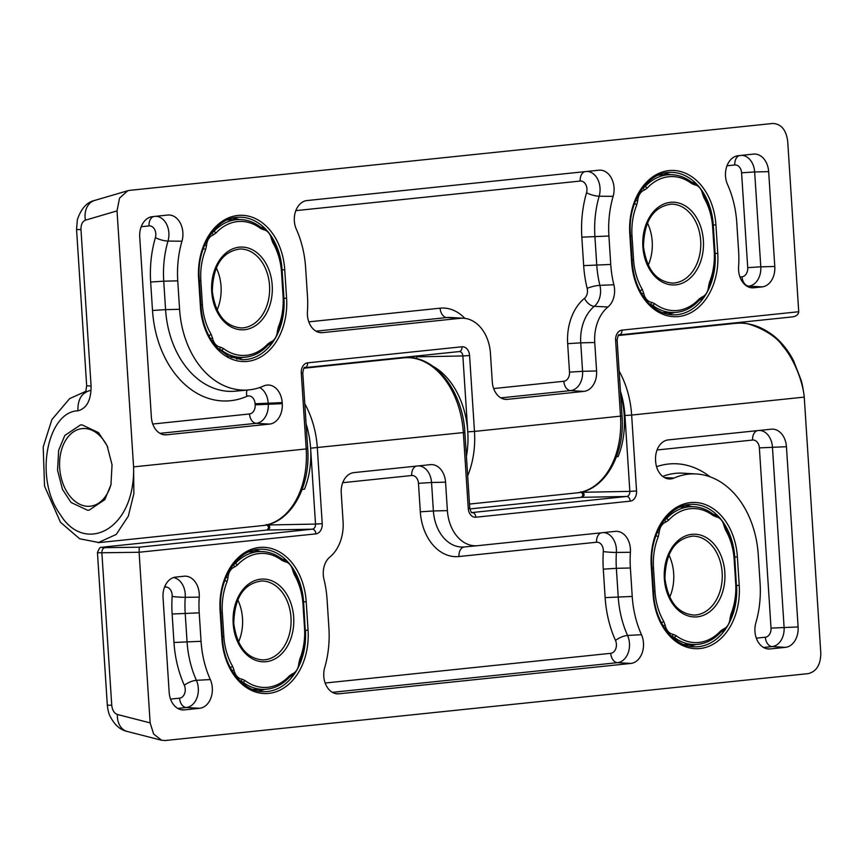 <?xml version="1.0" encoding="UTF-8"?>
<svg xmlns="http://www.w3.org/2000/svg" width="864" height="864" viewBox="0 0 864 864"><rect width="100%" height="100%" fill="white"/><g stroke="black" fill="none" stroke-linecap="round" stroke-linejoin="round"><path stroke-width="1.3" d="M630.407 552.301A19.03 13.964 88.9 0 0 630.407 548.888A19.03 13.964 88.9 0 0 615.352 531.36A19.03 13.964 88.9 0 0 615.276 531.36L477.662 545.681A38.059 27.918 -91.1 0 1 477.511 545.692A38.059 27.918 -91.1 0 1 447.401 510.635L445.554 482.177A19.03 13.964 88.9 0 0 430.499 464.648A19.03 13.964 88.9 0 0 430.423 464.648L353.927 472.608A19.03 13.964 88.9 0 0 341.237 493.031L343.084 521.489A38.059 27.918 -91.1 0 1 329.886 557.032A19.03 13.964 88.9 0 0 323.287 574.808A19.03 13.964 88.9 0 0 323.957 579.226A87.458 64.174 -91.1 0 1 327.078 599.54L328.914 627.998A87.458 64.174 -91.1 0 1 324.702 667.656A19.03 13.964 88.9 0 0 323.784 676.285A19.03 13.964 88.9 0 0 337.262 693.846A19.03 13.964 88.9 0 0 338.926 693.803L630.806 663.444A19.03 13.964 88.9 0 0 643.486 643.021A19.03 13.964 88.9 0 0 641.477 634.694A87.458 64.174 -91.1 0 1 632.221 596.452L630.385 567.994A87.458 64.174 -91.1 0 1 630.407 552.301L616.388 552.442A88.484 64.919 88.9 0 0 616.367 568.318L630.385 567.994M755.87 622.793A19.03 13.964 88.9 0 0 754.952 631.422A19.03 13.964 88.9 0 0 768.431 648.983A19.03 13.964 88.9 0 0 770.094 648.95L785.419 647.352A19.03 13.964 88.9 0 0 798.109 626.94L786.445 446.71A19.03 13.964 88.9 0 0 771.39 429.181A19.03 13.964 88.9 0 0 771.314 429.192L668.261 439.906A19.03 13.964 88.9 0 0 655.571 460.328L655.646 461.398A19.03 13.964 88.9 0 0 669.125 478.958A19.03 13.964 88.9 0 0 673.974 478.073A87.458 64.174 -91.1 0 1 696.298 473.969A87.458 64.174 -91.1 0 1 758.246 554.688L760.082 583.146A87.458 64.174 -91.1 0 1 755.87 622.793M199.238 593.741A19.03 13.964 88.9 0 0 184.183 576.212A19.03 13.964 88.9 0 0 184.108 576.223L175.716 577.098A19.03 13.964 88.9 0 0 163.037 597.51L169.171 692.366A19.03 13.964 88.9 0 0 182.65 709.927A19.03 13.964 88.9 0 0 184.302 709.895L199.638 708.296A19.03 13.964 88.9 0 0 212.317 687.874A19.03 13.964 88.9 0 0 210.308 679.558A87.458 64.174 -91.1 0 1 201.053 641.304L199.217 612.846A87.458 64.174 -91.1 0 1 199.238 597.154A19.03 13.964 88.9 0 0 199.238 593.741M619.132 371.088A76.108 51.613 84.1 0 1 631.649 415.066L804.244 397.116C802.591 379.361 792.331 356.508 782.762 346.108C774.058 332.035 745.33 320.468 737.867 323.222L734.519 323.438C748.073 321.872 761.346 326.16 774.317 336.312C782.028 342.738 788.432 350.849 793.53 360.623L801.101 380.128C802.98 385.808 804.535 399.038 804.244 397.116L820.8 653.108C820.681 664.718 816.491 671.566 808.229 673.628L165.175 740.524L161.579 740.254L127.224 731.462A19.03 14.256 104.4 0 1 117.374 714.485L150.142 722.876L153.608 734.011L161.579 740.254M304.798 403.79A76.108 51.613 84.1 0 1 317.315 447.768L322.218 523.66A9.515 6.977 -91.1 0 1 315.878 533.866L139.104 552.258L150.142 722.876M268.877 524.34A10.465 7.096 84.1 0 1 269.201 524.956L269.806 527.742A4.752 1.706 -156.6 0 0 268.445 528.304L266.911 530.042A4.752 3.229 -95.9 0 0 266.728 530.075M583.211 491.638A10.465 7.096 84.1 0 1 583.535 492.253L584.14 495.04A4.752 1.706 -156.6 0 0 582.779 495.601A4.752 1.706 -156.6 0 0 582.779 495.612L582.746 493.981A4.752 1.663 -26.1 0 1 583.535 492.253L629.845 491.378L624.942 415.498A71.356 48.384 -95.9 0 0 620.428 391.187M315.878 533.866A4.752 3.229 -95.9 0 0 312.336 529.178L267.095 530.032L106.434 546.75A14.267 0.605 -3.7 0 0 105.214 547.657A4.752 3.65 89.2 0 0 101.876 552.766L139.104 552.258L139.234 547.193L312.336 529.178A4.752 3.488 88.9 0 0 315.511 524.081L269.201 524.956A4.752 1.663 153.9 0 0 268.412 526.684L266.414 524.513M307.433 311.699A19.03 13.964 88.9 0 0 307.422 315.112A19.03 13.964 88.9 0 0 320.9 332.672A19.03 13.964 88.9 0 0 322.564 332.64L460.166 318.319A38.059 27.918 -91.1 0 1 463.482 318.244A38.059 27.918 -91.1 0 1 490.439 353.365L492.275 381.823A19.03 13.964 88.9 0 0 505.753 399.384A19.03 13.964 88.9 0 0 507.406 399.352L583.902 391.392A19.03 13.964 88.9 0 0 596.592 370.969L594.745 342.511A38.059 27.918 -91.1 0 1 607.954 306.968A19.03 13.964 88.9 0 0 614.552 289.192A19.03 13.964 88.9 0 0 613.872 284.774A87.458 64.174 -91.1 0 1 610.751 264.46L608.915 236.002A87.458 64.174 -91.1 0 1 613.127 196.344A19.03 13.964 88.9 0 0 614.045 187.715A19.03 13.964 88.9 0 0 598.99 170.186A19.03 13.964 88.9 0 0 598.903 170.197L307.022 200.556A19.03 13.964 88.9 0 0 294.343 220.979A19.03 13.964 88.9 0 0 296.363 229.306A87.458 64.174 -91.1 0 1 305.608 267.548L307.454 296.006A87.458 64.174 -91.1 0 1 307.433 311.699M181.958 241.207A19.03 13.964 88.9 0 0 182.876 232.578A19.03 13.964 88.9 0 0 167.821 215.039A19.03 13.964 88.9 0 0 167.746 215.05L152.41 216.648A19.03 13.964 88.9 0 0 139.73 237.06L151.384 417.29A19.03 13.964 88.9 0 0 164.862 434.851A19.03 13.964 88.9 0 0 166.514 434.808L269.579 424.094A19.03 13.964 88.9 0 0 282.258 403.672L282.182 402.602A19.03 13.964 88.9 0 0 267.127 385.063A19.03 13.964 88.9 0 0 263.855 385.927A87.458 64.174 -91.1 0 1 248.8 389.902A87.458 64.174 -91.1 0 1 179.582 309.312L177.746 280.854A87.458 64.174 -91.1 0 1 181.958 241.207L167.994 241.067A88.484 64.919 88.9 0 0 163.739 281.178L177.746 280.854M738.59 270.259A19.03 13.964 88.9 0 0 752.069 287.82A19.03 13.964 88.9 0 0 753.721 287.777L762.113 286.902A19.03 13.964 88.9 0 0 774.792 266.49L768.658 171.634A19.03 13.964 88.9 0 0 753.602 154.105A19.03 13.964 88.9 0 0 753.527 154.105L738.191 155.704A19.03 13.964 88.9 0 0 725.512 176.126A19.03 13.964 88.9 0 0 727.52 184.442A87.458 64.174 -91.1 0 1 736.776 222.696L738.612 251.154A87.458 64.174 -91.1 0 1 738.59 266.846A19.03 13.964 88.9 0 0 738.59 270.259M87.556 510.246L89.132 510.149L104.814 499.63L110.948 484.758L112.039 464.789L107.093 445.684L98.528 432.626L82.037 424.872L80.46 424.969L64.778 435.488L58.644 450.36L57.553 470.318L62.5 489.434L71.064 502.481L87.556 510.246M432.929 366.314A71.356 48.384 84.1 0 1 466.42 456.257A71.356 48.384 -95.9 0 0 467.77 431.849L474.476 431.417L469.573 355.536A9.515 6.977 -91.1 0 0 462.002 346.777L307.616 362.837A9.515 6.977 -91.1 0 0 301.277 373.043L306.191 448.934L307.703 448.686C310.802 487.199 290.401 523.4 262.354 525.604A76.108 51.613 -95.9 0 0 306.191 448.934L133.585 466.884L117.029 210.892L85.406 220.169C82.382 221.454 80.903 224.597 80.978 229.576L91.087 386.024C91.152 400.129 86.767 408.402 77.933 410.821C47.682 411.437 33.48 478.148 60.307 514.588C84.413 554.569 135.302 530.518 133.585 466.884L133.877 493.592L128.315 516.164L116.219 534.449L98.096 542.678M467.672 475.762A76.108 51.613 84.1 0 0 474.476 431.417L622.037 415.984C625.136 454.496 604.735 490.698 576.688 492.901A76.108 51.613 -95.9 0 0 620.514 416.232L615.611 340.34A9.515 6.977 -91.1 0 1 621.95 330.134L798.725 311.742L787.687 141.124C786.078 129.686 781.067 123.8 772.654 123.476L129.6 190.372L127.764 190.739L119.545 198.115L117.029 210.892M85.406 220.169A19.03 14.537 -106.3 0 1 94.619 200.448L94.619 200.448C86.918 202.133 81.173 208.537 77.36 219.65L76.55 229.349L86.67 385.787L85.59 392.677M77.933 410.821C77.609 399.362 81.756 392.569 90.374 390.463M467.77 431.849L462.866 355.957L416.556 356.832A4.752 2.009 -160.5 0 1 415.843 356.087M798.725 311.742C798.476 314.636 796.273 316.364 792.137 316.926L619.402 334.897M621.95 330.134A4.752 3.229 84.1 0 1 619.218 334.93L792.137 316.926M107.838 447.455A39.01 26.449 -95.9 0 0 81.194 428.738A39.01 26.449 -95.9 0 0 60.35 454.982A39.01 26.449 -95.9 0 0 62.683 482.803A39.01 26.449 -95.9 0 0 63.461 484.888A39.01 26.449 -95.9 0 0 88.722 506.304A39.01 26.449 -95.9 0 0 111.132 483.926M283.057 296.104L283.662 296.006C284.342 307.346 282.712 318.006 278.759 327.985L277.97 331.484L277.366 331.333L278.284 327.251A55.177 40.489 88.9 0 0 283.057 296.104L281.524 272.387A55.177 40.489 88.9 0 0 272.808 242.644L271.382 238.81A12.269 8.996 88.9 0 0 263.552 229.738L260.55 228.442A55.177 40.489 88.9 0 0 215.903 233.086L213.106 234.986A12.269 8.996 88.9 0 0 206.539 245.56L204.487 245.387M213.106 234.986A1.901 1.253 -109.8 0 0 211.442 233.172A1.901 1.253 -109.8 0 0 211.367 233.172L213.732 231.617A57.078 41.882 -91.1 0 1 238.82 219.542L231.066 219.683A57.078 41.882 88.9 0 0 227.146 220.007M218.624 349.045L218.862 349.067A1.901 1.285 -81.8 0 0 218.938 349.067A1.901 1.285 -81.8 0 0 220.352 347.144L223.355 348.44A55.177 40.489 88.9 0 0 268.002 343.796L270.799 341.896A12.269 8.996 88.9 0 0 277.366 331.333M210.438 338.548L212.522 338.072A12.269 8.996 88.9 0 0 220.352 347.144M263.552 229.738A1.901 1.285 -81.8 0 0 262.526 227.88A1.901 1.285 -81.8 0 0 262.386 227.869A1.901 1.285 -81.8 0 0 262.321 227.88M271.382 238.81L271.955 238.464L273.164 241.715A1.901 0.778 -30.2 0 1 272.808 242.644M269.881 343.764A1.901 1.253 -109.8 0 0 270.151 343.71L270.151 343.71A1.901 1.253 -109.8 0 0 270.799 341.896M216.248 267.786A39.485 28.966 -91.1 0 1 221.044 286.384A39.485 28.966 -91.1 0 1 217.048 310.057M267.581 345.319A1.901 1.026 -137 0 0 268.11 345.125C260.626 353.009 252.094 357.102 242.503 357.394A57.078 41.882 -91.1 0 1 221.4 350.125L219.65 350.028M212.468 231.757L213.732 231.617A1.901 1.026 -137 0 1 215.903 233.086M208.71 335.437L208.71 335.437A1.901 0.778 -30.2 0 0 211.097 334.249L212.522 338.072M206.539 245.56L205.621 249.631A1.901 0.648 -158.1 0 0 203.202 248.724M223.355 348.44A1.901 1.123 -52.8 0 1 221.4 350.125L218.862 349.067A14.17 10.39 -91.1 0 1 218.592 349.024M278.759 327.985A1.901 0.648 -158.1 0 0 278.284 327.251M272.678 342.338L268.11 345.125A1.901 1.026 -137 0 0 268.002 343.796M260.55 228.442A1.901 1.123 -52.8 0 0 260.399 226.951C253.692 221.918 246.488 219.445 238.82 219.542M304.528 628.096L305.132 627.998C305.813 639.338 304.171 649.998 300.218 659.977L299.441 663.476L298.836 663.325L299.754 659.243A55.177 40.489 88.9 0 0 304.528 628.096L302.994 604.379A55.177 40.489 88.9 0 0 294.278 574.636L292.853 570.802A12.269 8.996 88.9 0 0 285.012 561.73L282.02 560.434A55.177 40.489 88.9 0 0 237.362 565.078L234.576 566.978A12.269 8.996 88.9 0 0 228.01 577.552L225.958 577.379M234.576 566.978A1.901 1.253 -109.8 0 0 232.913 565.164A1.901 1.253 -109.8 0 0 232.837 565.164L235.202 563.609A57.078 41.882 -91.1 0 1 260.291 551.534L252.526 551.675A57.078 41.882 88.9 0 0 248.616 551.999M240.084 681.037L240.332 681.059A1.901 1.285 -81.8 0 0 240.397 681.059A1.901 1.285 -81.8 0 0 241.823 679.136L244.825 680.432A55.177 40.489 88.9 0 0 289.472 675.788L292.27 673.888A12.269 8.996 88.9 0 0 298.836 663.325M231.908 670.54L233.993 670.064A12.269 8.996 88.9 0 0 241.823 679.136M285.012 561.73A1.901 1.285 -81.8 0 0 283.997 559.872A1.901 1.285 -81.8 0 0 283.856 559.861A1.901 1.285 -81.8 0 0 283.792 559.872M292.853 570.802L293.425 570.445L294.635 573.707A1.901 0.778 -30.2 0 1 294.278 574.636M291.352 675.756A1.901 1.253 -109.8 0 0 291.622 675.702L291.622 675.702A1.901 1.253 -109.8 0 0 292.27 673.888M237.719 599.778A39.485 28.966 -91.1 0 1 242.514 618.376A39.485 28.966 -91.1 0 1 238.518 642.049M289.051 677.311A1.901 1.026 -137 0 0 289.57 677.117C282.096 685.001 273.564 689.094 263.974 689.386A57.078 41.882 -91.1 0 1 242.87 682.117L241.121 682.02M233.928 563.749L235.202 563.609A1.901 1.026 -137 0 1 237.362 565.078M230.18 667.429L230.18 667.429A1.901 0.778 -30.2 0 0 232.567 666.241L233.993 670.064M228.01 577.552L227.092 581.623A1.901 0.648 -158.1 0 0 224.672 580.716M244.825 680.432A1.901 1.123 -52.8 0 1 242.87 682.117L240.332 681.059A14.17 10.39 -91.1 0 1 240.062 681.005M300.218 659.977A1.901 0.648 -158.1 0 0 299.754 659.243M294.149 674.33L289.57 677.117A1.901 1.026 -137 0 0 289.472 675.788M282.02 560.434A1.901 1.123 -52.8 0 0 281.869 558.943C275.162 553.91 267.959 551.437 260.291 551.534M735.685 583.243L736.29 583.146C736.981 594.486 735.34 605.146 731.387 615.125L730.609 618.624L730.004 618.462L730.912 614.39A55.177 40.489 88.9 0 0 735.685 583.243L734.152 559.526A55.177 40.489 88.9 0 0 725.447 529.783L724.021 525.949A12.269 8.996 88.9 0 0 716.18 516.877L713.178 515.581A55.177 40.489 88.9 0 0 668.531 520.225L665.734 522.126A12.269 8.996 88.9 0 0 659.178 532.688L657.126 532.526M665.734 522.126A1.901 1.253 -109.8 0 0 664.07 520.312A1.901 1.253 -109.8 0 0 664.006 520.312L666.371 518.746A57.078 41.882 -91.1 0 1 691.448 506.671L683.694 506.822A57.078 41.882 88.9 0 0 679.774 507.146M671.252 636.185L671.501 636.196A1.901 1.285 -81.8 0 0 671.566 636.196A1.901 1.285 -81.8 0 0 672.991 634.284L675.994 635.58A55.177 40.489 88.9 0 0 720.641 630.936L723.438 629.035A12.269 8.996 88.9 0 0 730.004 618.462M663.077 625.676L665.161 625.212A12.269 8.996 88.9 0 0 672.991 634.284M716.18 516.877A1.901 1.285 -81.8 0 0 715.165 515.02A1.901 1.285 -81.8 0 0 715.025 515.009A1.901 1.285 -81.8 0 0 714.949 515.009M724.021 525.949L724.594 525.593L725.792 528.844A1.901 0.778 -30.2 0 1 725.447 529.783M722.509 630.904A1.901 1.253 -109.8 0 0 722.79 630.85L722.79 630.85A1.901 1.253 -109.8 0 0 723.438 629.035M668.876 554.915A39.485 28.966 -91.1 0 1 673.682 573.512A39.485 28.966 -91.1 0 1 669.676 597.197M720.22 632.459A1.901 1.026 -137 0 0 720.738 632.254C713.264 640.148 704.732 644.231 695.131 644.533A57.078 41.882 -91.1 0 1 674.028 637.265L672.289 637.168M665.096 518.897L666.371 518.746A1.901 1.026 -137 0 1 668.531 520.225M661.349 622.577A57.078 41.882 -91.1 0 1 661.338 622.566A1.901 0.778 -30.2 0 0 663.725 621.378L665.161 625.212M659.178 532.688L658.26 536.771A1.901 0.648 -158.1 0 0 655.841 535.864M675.994 635.58A1.901 1.123 -52.8 0 1 674.028 637.265L671.501 636.196A14.17 10.39 -91.1 0 1 671.22 636.152M731.387 615.125A1.901 0.648 -158.1 0 0 730.912 614.39M725.306 629.478L720.738 632.254A1.901 1.026 -137 0 0 720.641 630.936M713.178 515.581A1.901 1.123 -52.8 0 0 713.038 514.091C706.32 509.047 699.127 506.585 691.448 506.671M714.215 251.251L714.83 251.154C715.511 262.494 713.869 273.154 709.916 283.133L709.139 286.632L708.534 286.481L709.452 282.398A55.177 40.489 88.9 0 0 714.215 251.251L712.681 227.534A55.177 40.489 88.9 0 0 703.976 197.791L702.551 193.957A12.269 8.996 88.9 0 0 694.71 184.885L691.708 183.589A55.177 40.489 88.9 0 0 647.06 188.233L644.274 190.134A12.269 8.996 88.9 0 0 637.708 200.707L635.656 200.534M644.274 190.134A1.901 1.253 -109.8 0 0 642.6 188.32A1.901 1.253 -109.8 0 0 642.535 188.32L644.9 186.754A57.078 41.882 -91.1 0 1 669.978 174.679L662.224 174.83A57.078 41.882 88.9 0 0 658.314 175.154M698.749 300.467A1.901 1.026 -137 0 0 699.268 300.262C691.794 308.156 683.262 312.25 673.672 312.541A57.078 41.882 -91.1 0 1 652.568 305.273L650.03 304.204A14.17 10.39 -91.1 0 1 649.76 304.16L650.03 304.204A1.901 1.285 -81.8 0 0 650.095 304.214A1.901 1.285 -81.8 0 0 651.521 302.292L654.523 303.588A55.177 40.489 88.9 0 0 699.17 298.944L701.968 297.043A12.269 8.996 88.9 0 0 708.534 286.481M641.606 293.684L643.691 293.22A12.269 8.996 88.9 0 0 651.521 302.292M694.71 184.885A1.901 1.285 -81.8 0 0 693.695 183.028A1.901 1.285 -81.8 0 0 693.554 183.017A1.901 1.285 -81.8 0 0 693.479 183.017M702.551 193.957L703.123 193.601L704.333 196.852A1.901 0.778 -30.2 0 1 703.976 197.791M701.05 298.912A1.901 1.253 -109.8 0 0 701.32 298.858L701.32 298.858A1.901 1.253 -109.8 0 0 701.968 297.043M647.417 222.923A39.485 28.966 -91.1 0 1 652.212 241.52A39.485 28.966 -91.1 0 1 648.205 265.205M654.523 303.588A1.901 1.123 -52.8 0 1 652.568 305.273L650.819 305.176M643.626 186.905L644.9 186.754A1.901 1.026 -137 0 1 647.06 188.233M639.878 290.585L639.878 290.585A1.901 0.778 -30.2 0 0 642.254 289.386L643.691 293.22M637.708 200.707L636.79 204.779A1.901 0.648 -158.1 0 0 634.37 203.872M709.916 283.133A1.901 0.648 -158.1 0 0 709.452 282.398M703.836 297.486L699.268 300.262A1.901 1.026 -137 0 0 699.17 298.944M691.708 183.589A1.901 1.123 -52.8 0 0 691.567 182.099C684.85 177.066 677.657 174.593 669.978 174.679M620.633 394.276A71.356 48.384 84.1 0 1 618.084 456.602L616.453 456.775M302.119 489.478L304.452 489.229A71.356 48.384 -95.9 0 0 306.094 423.889A71.356 48.384 -95.9 0 1 310.608 448.189L315.511 524.081L322.218 523.66M656.554 466.69A97.988 71.896 -91.1 0 1 668.606 464.011A97.988 71.896 -91.1 0 1 710.111 476.842M696.298 473.969L683.057 473.191A88.484 64.919 88.9 0 0 675.346 473.364A88.484 64.919 88.9 0 0 662.71 476.42M603.482 532.591A18.004 13.208 -91.1 0 1 616.399 549.212A18.004 13.208 -91.1 0 1 616.388 552.442A9.515 0.756 3.9 0 1 603.32 551.578A8.5 6.242 88.9 0 0 596.56 542.225L458.957 556.535A48.578 35.64 -91.1 0 1 420.314 511.801L418.478 483.343A8.5 6.242 88.9 0 0 411.707 475.513L342.727 482.684M325.166 683.024L610.74 653.314A8.5 6.242 88.9 0 0 615.503 640.472A97.988 71.896 -91.1 0 1 605.135 597.607L603.299 569.16L616.367 568.318L618.214 596.776A88.484 64.919 88.9 0 0 627.566 635.472A18.004 13.208 -91.1 0 1 629.478 643.345A18.004 13.208 -91.1 0 1 617.468 662.666L630.806 663.444M335.621 693.608L338.926 693.803M173.502 577.573A18.004 13.208 -91.1 0 1 185.231 594.076A18.004 13.208 -91.1 0 1 185.22 597.305L199.238 597.154M170.543 699.106L179.572 698.166A8.5 6.242 88.9 0 0 184.334 685.325A97.988 71.896 -91.1 0 1 173.977 642.47L172.13 614.012A97.988 71.896 -91.1 0 1 172.152 596.441A9.515 0.756 3.9 0 0 185.22 597.305A88.484 64.919 88.9 0 0 185.198 613.17L187.045 641.628A88.484 64.919 88.9 0 0 196.409 680.324L210.308 679.558M184.334 685.325A9.515 3.24 155.9 0 1 196.409 680.324A18.004 13.208 -91.1 0 1 198.31 688.208A18.004 13.208 -91.1 0 1 186.311 707.519L199.638 708.296M403.769 357.847L406.955 357.653C436.093 356.292 462.931 392.267 464.864 432.335L463.352 432.583A76.108 51.613 -95.9 0 0 406.739 357.674A76.108 51.613 -95.9 0 0 403.769 357.847L304.031 368.226M624.942 415.498L631.649 415.066L636.552 490.957A9.515 6.977 -91.1 0 1 630.212 501.163L475.826 517.223A9.515 6.977 -91.1 0 1 468.256 508.464L463.352 432.583L310.608 448.189M111.737 705.218A19.03 0.81 176.3 0 1 107.309 704.992L97.448 552.539A19.03 0.81 176.3 0 0 101.876 552.766L111.737 705.218C112.309 710.197 114.188 713.286 117.374 714.485M220.082 610.675A58.925 43.232 -91.1 0 1 259.351 547.452A58.925 43.232 -91.1 0 1 306.212 601.711L308.059 630.169A58.925 43.232 -91.1 0 1 268.79 693.392A58.925 43.232 -91.1 0 1 221.918 639.133L220.082 610.675L220.687 610.578C218.03 579.334 237.33 549.806 259.254 549.277A57.013 41.839 88.9 0 1 303.577 601.884L303.404 601.884M651.24 565.823A58.925 43.232 -91.1 0 1 690.509 502.6A58.925 43.232 -91.1 0 1 737.381 556.859L739.217 585.317A58.925 43.232 -91.1 0 1 699.948 648.54A58.925 43.232 -91.1 0 1 653.087 594.281L651.24 565.823L651.845 565.726C649.199 534.47 668.498 504.954 690.412 504.425A57.013 41.839 88.9 0 1 734.746 557.032L734.573 557.032M471.992 512.546L626.67 496.476L581.429 497.329L469.854 508.939L581.245 497.34A4.752 3.229 -95.9 0 0 581.062 497.372M105.214 547.657L139.234 547.193M680.767 507.006A54.583 40.046 88.9 0 0 680.065 507.017M685.26 505.246A56.484 41.44 -91.1 0 1 691.913 506.671M736.409 585.49L734.746 557.032L737.381 556.859M653.087 594.281L653.692 594.173C655.074 622.922 674.32 646.92 694.397 646.812A57.013 41.839 88.9 0 0 736.582 585.479L739.217 585.317M695.822 644.512A56.484 41.44 -91.1 0 1 689.213 646.196M249.599 551.858A54.583 40.046 88.9 0 0 248.897 551.869M254.092 550.098A56.484 41.44 -91.1 0 1 260.744 551.524M305.24 630.342L303.577 601.884L306.212 601.711M221.918 639.133L222.523 639.036C223.906 667.775 243.151 691.783 263.239 691.675A57.013 41.839 88.9 0 0 305.424 630.342L308.059 630.169M264.665 689.364A56.484 41.44 -91.1 0 1 258.055 691.049M269.806 527.742A4.752 3.488 -91.1 0 1 267.095 530.032A4.752 3.229 -95.9 0 0 266.911 530.042L106.25 546.761C100.127 548.953 101.11 544.05 97.448 552.539M468.256 508.464L469.778 508.216C470.945 511.996 471.701 513.443 472.068 512.557A4.752 3.488 88.9 0 0 472.284 512.546A4.752 3.229 -95.9 0 1 475.826 517.223M584.14 495.04A4.752 3.488 -91.1 0 1 581.429 497.329A4.752 3.229 -95.9 0 0 581.245 497.34L582.779 495.601M630.212 501.163A4.752 3.229 -95.9 0 0 626.67 496.476A4.752 3.488 88.9 0 0 629.845 491.378L636.552 490.957M766.789 648.756L770.094 648.95M759.521 430.412A18.004 13.208 -91.1 0 1 772.438 447.044L784.091 627.264A18.004 13.208 -91.1 0 1 772.092 646.585L785.419 647.352M756.335 638.161L765.353 637.222A9.515 6.448 84.1 0 0 772.092 646.585L763.528 647.471M765.353 637.222A8.5 6.242 88.9 0 0 771.023 628.106L798.109 626.94M771.023 628.106L759.37 447.876L786.445 446.71M664.405 477.554L673.974 478.073M759.37 447.876A8.5 6.242 88.9 0 0 752.609 440.046L657.061 449.982M172.13 614.012L199.217 612.846M173.977 642.47L201.053 641.304M179.572 698.166A9.515 6.448 -95.9 0 0 186.311 707.519L177.746 708.415M181.008 709.7L184.302 709.895M172.152 596.441A8.5 6.242 88.9 0 0 165.391 587.077L164.527 587.174M605.135 597.607L632.221 596.452M615.503 640.472A9.515 3.24 -24.1 0 1 627.566 635.472L641.477 634.694M610.74 653.314A9.515 6.448 -95.9 0 0 617.468 662.666L332.359 692.334M418.63 465.88A18.004 13.208 -91.1 0 1 431.546 482.501L445.554 482.177M418.478 483.343L431.546 482.501L433.382 510.959L447.401 510.635M420.314 511.801L433.382 510.959A39.074 28.674 88.9 0 0 464.303 546.966A39.074 28.674 88.9 0 0 464.465 546.955L477.349 545.713M603.299 569.16A97.988 71.896 -91.1 0 1 603.32 551.578M165.402 585.166A9.515 6.448 -95.9 0 0 165.391 587.077M416.264 466.128A9.515 6.448 -95.9 0 0 411.707 475.513M464.4 546.955A9.515 6.448 -95.9 0 0 458.957 556.535M601.106 532.84A9.515 6.448 -95.9 0 0 596.56 542.225M752.609 440.046A9.515 6.448 84.1 0 1 757.156 430.661M152.755 424.03L249.502 413.964A8.5 6.242 88.9 0 0 255.172 404.838L255.107 403.769A8.5 6.242 88.9 0 0 248.335 395.939A8.5 6.242 88.9 0 0 246.91 396.317A97.988 71.896 -91.1 0 1 230.45 400.723A97.988 71.896 -91.1 0 1 152.507 310.478L165.575 309.636A88.484 64.919 88.9 0 0 235.591 391.165A88.484 64.919 88.9 0 0 235.958 391.133M155.952 216.281A18.004 13.208 -91.1 0 1 168.869 232.902A18.004 13.208 -91.1 0 1 167.994 241.067A9.515 2.527 16.2 0 1 155.39 237.6A8.5 6.242 88.9 0 0 149.029 225.914L141.221 226.724M246.91 396.317A9.515 6.178 66.3 0 1 247.158 390.053M587.12 171.418A18.004 13.208 -91.1 0 1 600.026 188.05A18.004 13.208 -91.1 0 1 599.162 196.214A88.484 64.919 88.9 0 0 594.896 236.326L596.743 264.784A88.484 64.919 88.9 0 0 599.897 285.336L613.872 284.774M493.657 388.562L563.836 381.262A8.5 6.242 88.9 0 0 569.506 372.136L567.67 343.678A48.578 35.64 -91.1 0 1 584.518 298.296A8.5 6.242 88.9 0 0 587.164 288.382A9.515 1.912 166.1 0 1 599.897 285.336A18.004 13.208 -91.1 0 1 600.534 289.516A18.004 13.208 -91.1 0 1 594.292 306.342L607.954 306.968M750.427 287.593L753.721 287.777M717.757 253.325A58.925 43.232 -91.1 0 1 678.478 316.548A58.925 43.232 -91.1 0 1 631.616 262.289L629.78 233.831A58.925 43.232 -91.1 0 1 669.049 170.608A58.925 43.232 -91.1 0 1 715.91 224.867L717.757 253.325L715.111 253.498L713.275 225.04A57.013 41.839 88.9 0 0 668.941 172.433C647.028 172.962 627.728 202.489 630.385 233.734L629.78 233.831M286.589 298.177A58.925 43.232 -91.1 0 1 247.32 361.4A58.925 43.232 -91.1 0 1 200.448 307.141L198.612 278.683A58.925 43.232 -91.1 0 1 237.881 215.46A58.925 43.232 -91.1 0 1 284.742 269.719L286.589 298.177L283.954 298.35L282.107 269.892A57.013 41.839 88.9 0 0 237.784 217.285C215.87 217.825 196.56 247.342 199.217 278.586L198.612 278.683M462.002 346.777A4.752 3.229 84.1 0 1 459.27 351.572A4.752 3.229 84.1 0 1 459.076 351.583L305.068 367.6M416.556 356.832A10.465 7.096 84.1 0 1 415.789 358.517M228.128 219.877A54.583 40.046 88.9 0 0 227.426 219.888M200.448 307.141L201.053 307.044C202.414 324.119 208.03 337.889 217.901 348.332L228.334 356.119L241.769 359.683A57.013 41.839 88.9 0 0 283.954 298.35L283.781 298.35M243.194 357.383A56.484 41.44 -91.1 0 1 236.585 359.057M281.934 269.892L284.742 269.719M232.621 218.106A56.484 41.44 -91.1 0 1 239.285 219.532M659.297 175.014A54.583 40.046 88.9 0 0 658.595 175.025M631.616 262.289L632.221 262.192C633.582 279.266 639.198 293.026 649.069 303.469C656.284 310.705 664.243 314.485 672.937 314.831A57.013 41.839 88.9 0 0 715.111 253.498L714.938 253.498M674.363 312.52A56.484 41.44 -91.1 0 1 667.753 314.204M713.102 225.04L715.91 224.867M663.79 173.254A56.484 41.44 -91.1 0 1 670.442 174.679M80.978 229.576A19.03 0.81 176.3 0 1 76.55 229.349M91.087 386.024L86.67 385.787M469.573 355.536L462.866 355.957A4.752 3.488 88.9 0 0 459.292 351.562A4.752 3.488 88.9 0 0 459.281 351.562L304.884 367.632A4.752 3.229 84.1 0 0 307.616 362.837M301.277 373.043L302.789 372.794L307.703 448.686M412.29 357.934A4.752 3.499 -97 0 1 414.223 356.767L414.882 356.184M615.611 340.34L617.123 340.103L622.037 415.984M163.22 434.624L166.514 434.808M259.708 387.547A18.004 13.208 -91.1 0 1 268.175 402.926L268.24 403.996A18.004 13.208 -91.1 0 1 256.241 423.317L269.579 424.094M249.502 413.964A9.515 6.448 -95.9 0 0 256.241 423.317L159.959 433.339M255.172 404.838L282.258 403.672M255.107 403.769L282.182 402.602M152.507 310.478L150.66 282.02L163.739 281.178L165.575 309.636L179.582 309.312M150.66 282.02A97.988 71.896 -91.1 0 1 155.39 237.6M741.733 155.336A18.004 13.208 -91.1 0 1 754.65 171.958L768.658 171.634M739.962 276.998L742.046 276.782A8.5 6.242 88.9 0 0 747.716 267.656L741.582 172.8L754.65 171.958L760.784 266.814L774.792 266.49M747.716 267.656L760.784 266.814A18.004 13.208 -91.1 0 1 748.786 286.135L762.113 286.902M742.046 276.782A9.515 6.448 84.1 0 0 748.786 286.135L747.166 286.308M741.582 172.8A8.5 6.242 88.9 0 0 734.81 164.97L727.002 165.78M587.164 288.382A97.988 71.896 -91.1 0 1 583.675 265.626L581.828 237.168A97.988 71.896 -91.1 0 1 586.548 192.737A9.515 2.527 -163.8 0 0 599.162 196.214L613.127 196.344M581.828 237.168L608.915 236.002M583.675 265.626L610.751 264.46M584.518 298.296A9.515 5.594 -129.4 0 0 594.292 306.342A39.074 28.674 88.9 0 0 580.738 342.846L594.745 342.511M567.67 343.678L580.738 342.846L582.574 371.304L596.592 370.969M569.506 372.136L582.574 371.304A18.004 13.208 -91.1 0 1 570.575 390.614L583.902 391.392M563.836 381.262A9.515 6.448 -95.9 0 0 570.575 390.614L500.85 397.872M504.112 399.157L507.406 399.352M463.482 318.244L450.241 317.477A39.074 28.674 88.9 0 0 446.828 317.552L460.166 318.319M308.804 321.851L440.1 308.189A9.515 6.448 84.1 0 0 446.828 317.552L315.997 331.16M319.259 332.446L322.564 332.64M586.548 192.737A8.5 6.242 88.9 0 0 580.198 181.051L295.834 210.632M440.1 308.189A48.578 35.64 -91.1 0 1 464.864 318.373M734.81 164.97A9.515 6.448 84.1 0 1 739.368 155.585M580.198 181.051A9.515 6.448 84.1 0 1 584.744 171.666M153.576 216.529A9.515 6.448 -95.9 0 0 149.029 225.914M269.525 285.466A39.485 28.966 88.9 0 0 239.911 248.994C222.156 251.672 212.944 265.842 212.306 291.492C215.536 314.431 225.234 326.581 241.402 327.942A39.485 28.966 88.9 0 0 269.525 285.466M211.702 291.589A41.386 30.359 -91.1 0 1 239.285 247.18A41.386 30.359 -91.1 0 1 272.203 285.293A41.386 30.359 -91.1 0 1 244.62 329.702A41.386 30.359 -91.1 0 1 211.702 291.589M231.12 357.404A57.078 41.882 88.9 0 0 234.749 357.545L242.503 357.394M205.621 249.631A55.177 40.489 88.9 0 0 200.848 280.789L202.381 304.495A55.177 40.489 88.9 0 0 211.097 334.249M281.524 272.387L282.128 272.29C281.34 260.95 278.359 250.754 273.164 241.715M200.902 304.614L202.381 304.495M200.848 280.789L199.368 280.897M290.984 617.458A39.485 28.966 88.9 0 0 261.382 580.986C243.616 583.664 234.414 597.823 233.777 623.484C237.006 646.412 246.704 658.562 262.872 659.934A39.485 28.966 88.9 0 0 290.984 617.458M233.172 623.581A41.386 30.359 -91.1 0 1 260.755 579.172A41.386 30.359 -91.1 0 1 293.674 617.285A41.386 30.359 -91.1 0 1 266.09 661.694A41.386 30.359 -91.1 0 1 233.172 623.581M252.59 689.386A57.078 41.882 88.9 0 0 256.219 689.537L263.974 689.386M227.092 581.623A55.177 40.489 88.9 0 0 222.318 612.77L223.852 636.487A55.177 40.489 88.9 0 0 232.567 666.241M302.994 604.379L303.599 604.282C302.81 592.942 299.819 582.746 294.635 573.707M222.372 636.606L223.852 636.487M222.318 612.77L220.838 612.889M722.153 572.605A39.485 28.966 88.9 0 0 692.55 536.134C674.784 538.801 665.582 552.971 664.945 578.632C668.164 601.56 677.862 613.71 694.04 615.082A39.485 28.966 88.9 0 0 722.153 572.605M664.34 578.729A41.386 30.359 -91.1 0 1 691.913 534.319A41.386 30.359 -91.1 0 1 724.842 572.432A41.386 30.359 -91.1 0 1 697.259 616.842A41.386 30.359 -91.1 0 1 664.34 578.729M683.759 644.533A57.078 41.882 88.9 0 0 687.377 644.684L695.131 644.533M658.26 536.771A55.177 40.489 88.9 0 0 653.486 567.918L655.02 591.635A55.177 40.489 88.9 0 0 663.725 621.378M734.152 559.526L734.756 559.429C733.979 548.089 730.987 537.894 725.792 528.844M653.53 591.754L655.02 591.635M653.486 567.918L651.996 568.037M700.682 240.613A39.485 28.966 88.9 0 0 671.08 204.142C653.314 206.82 644.112 220.979 643.475 246.64C646.704 269.568 656.402 281.718 672.57 283.09A39.485 28.966 88.9 0 0 700.682 240.613M642.87 246.737A41.386 30.359 -91.1 0 1 670.453 202.327A41.386 30.359 -91.1 0 1 703.372 240.44A41.386 30.359 -91.1 0 1 675.788 284.85A41.386 30.359 -91.1 0 1 642.87 246.737M665.906 312.692L662.332 312.563A57.078 41.882 88.9 0 0 665.906 312.692L673.672 312.541M636.79 204.779A55.177 40.489 88.9 0 0 632.016 235.926L633.55 259.643A55.177 40.489 88.9 0 0 642.254 289.386M712.681 227.534L713.297 227.437C712.508 216.097 709.517 205.902 704.333 196.852M632.059 259.762L633.55 259.643M632.016 235.926L630.526 236.045M618.365 335.524L734.519 323.438M107.309 704.992C107.816 709.636 108.594 713.092 109.663 715.349C114.091 724.518 119.945 729.896 127.224 731.462M222.523 639.036L220.687 610.578M653.692 594.173L651.845 565.726M582.746 493.981L580.748 491.821M464.864 432.335L469.778 508.216M268.412 526.684L268.445 528.304M477.511 545.692L464.303 546.966M576.688 492.901L469.508 504.058M262.354 525.604L99.144 542.581L79.65 538.78L60.458 522.245L44.528 486.097L43.2 446.958L51.916 419.548L69.628 398.628L86.195 391.165M632.221 262.192L630.385 233.734M201.053 307.044L199.217 278.586M127.764 190.739L94.619 200.448M302.789 372.794C303.588 368.377 304.279 366.649 304.884 367.632M409.374 357.685L414.223 356.767M617.123 340.103C617.922 335.675 618.613 333.947 619.218 334.93M248.8 389.902L235.591 391.165M63.461 484.888L64.174 486.659M60.35 454.982L60.674 453.114M260.399 226.951L265.259 228.744M227.2 219.985L231.066 219.683M231.174 357.415L234.749 357.545M283.662 296.006L282.128 272.29M281.869 558.943L286.729 560.736M248.67 551.977L252.526 551.675M252.644 689.407L256.219 689.537M305.132 627.998L303.599 604.282M713.038 514.091L717.898 515.884M679.828 507.125L683.694 506.822M683.802 644.555L687.377 644.684M736.29 583.146L734.756 559.429M691.567 182.099L696.427 183.892M658.368 175.133L662.224 174.83M714.83 251.154L713.297 227.437"/></g></svg>
